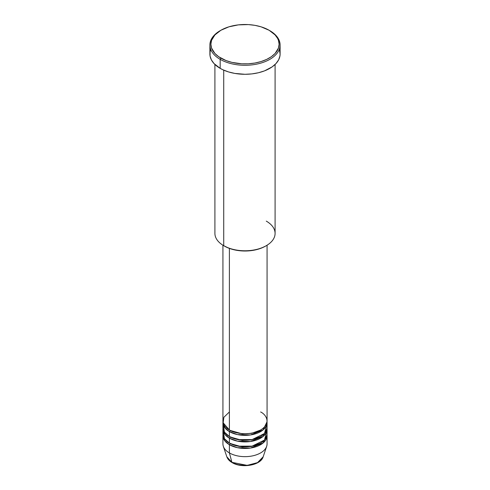 <?xml version="1.0" encoding="UTF-8"?>
<svg xmlns="http://www.w3.org/2000/svg" width="490" height="490" viewBox="0 0 490 490"><rect width="100%" height="100%" fill="white"/><g stroke="black" fill="none" stroke-linecap="round" stroke-linejoin="round"><path stroke-width="0.73" d="M263.173 456.79L257.55 462.621L247.174 465.377L231.917 462.321A1.004 0.582 120 0 0 232.101 462.585A1.004 0.582 -60 0 1 231.917 462.321A18.504 10.682 0 0 0 250.421 464.986A18.504 10.682 0 0 0 263.173 456.79C260.845 465.359 241.693 468.575 232.101 462.585C229.4 461.023 227.648 459.093 226.827 456.79A18.504 10.682 0 0 0 231.917 462.321L229.394 452.919L231.917 462.321L226.827 456.79L223.33 446.323A22.068 12.74 180 0 0 229.394 452.919A22.068 12.74 0 0 0 253.446 455.682A22.068 12.74 0 0 0 267.068 443.909L267.068 435.714A22.068 12.74 180 0 1 253.446 447.486A22.068 12.74 180 0 1 229.394 444.724L224.855 440.92L222.975 434.899A22.068 12.74 180 0 0 222.932 435.714L222.932 443.909A22.068 12.74 0 0 0 229.394 452.919L229.394 444.724L229.394 452.919A22.068 12.74 180 0 0 251.468 456.092A22.068 12.74 180 0 0 266.67 446.323L263.173 456.79M229.394 411.961L223.887 417.266L223.152 422.778L229.394 429.981A22.068 12.74 0 0 0 253.446 432.744A22.068 12.74 0 0 0 267.068 420.971L267.068 245.214M267.068 422.613A22.068 12.74 180 0 0 267.026 421.792L263.124 429.883L250.482 434.955L237.454 434.587L229.394 431.623A1.004 0.582 120 0 0 230.104 430.392L229.755 430.189L230.104 430.392A1.004 0.582 -60 0 1 229.394 431.623L224.855 427.813L222.975 421.792A22.068 12.74 180 0 0 222.932 422.613L222.932 427.525A22.068 12.74 0 0 0 229.394 436.535A22.068 12.74 0 0 0 253.446 439.297A22.068 12.74 0 0 0 267.068 427.525L267.068 422.613A22.068 12.74 180 0 1 253.446 434.385A22.068 12.74 180 0 1 229.394 431.623L229.394 436.535L229.394 431.623A22.068 12.74 180 0 1 222.932 422.613M223.342 425.069L224.426 432.143L229.394 436.535L238.06 439.622L252.081 439.591L264.496 433.503L266.658 425.069M267.068 429.166A22.068 12.74 180 0 0 267.026 428.346L263.124 436.437L250.482 441.508L237.454 441.141L229.394 438.176A1.004 0.582 120 0 0 230.104 436.945L229.755 436.743L230.104 436.945A1.004 0.582 -60 0 1 229.394 438.176L224.855 434.367L222.975 428.346A22.068 12.74 180 0 0 222.932 429.166L222.932 434.079A22.068 12.74 0 0 0 229.394 443.089A22.068 12.74 0 0 0 253.446 445.851A22.068 12.74 0 0 0 267.068 434.079L267.068 429.166A22.068 12.74 180 0 1 253.446 440.939A22.068 12.74 180 0 1 229.394 438.176L229.394 443.089L229.394 438.176A22.068 12.74 180 0 1 222.932 429.166M223.342 431.623L224.426 438.691L229.394 443.089L238.06 446.176L252.081 446.145L264.496 440.051L266.658 431.623M267.068 435.714A22.068 12.74 180 0 0 267.026 434.899L263.124 442.991L250.482 448.062L237.454 447.695L229.394 444.724A1.004 0.582 120 0 0 230.104 443.499L229.755 443.291L230.104 443.499A1.004 0.582 -60 0 1 229.394 444.724A22.068 12.74 180 0 1 222.932 435.714M266.278 221.119A30.092 17.377 180 0 1 266.278 245.686A30.092 17.377 180 0 1 223.722 245.686L224.426 246.096A29.094 16.795 0 0 0 265.574 246.096L261.164 248.185L256.135 249.741L250.678 250.696L245 251.015L239.322 250.696L233.865 249.741L228.836 248.185L223.722 245.686A30.092 17.377 0 0 0 256.515 249.453A30.092 17.377 0 0 0 275.092 233.399L275.092 64.46M220.88 30.27L220.175 30.68A35.108 20.274 0 0 0 220.175 59.345L220.88 58.114A34.11 19.692 180 0 1 220.88 30.27A34.11 19.692 180 0 1 269.12 30.27L261.078 26.828L254.898 25.345L248.344 24.592L238.348 24.88L228.922 26.828L220.88 30.27L214.92 34.906L211.545 40.352L210.89 44.192L211.545 48.032L214.92 53.477L218.632 56.687L226.049 60.564L231.948 62.383L241.656 63.792L248.344 63.792L254.898 63.039L261.078 61.556L266.64 59.413L271.368 56.687L275.08 53.477L278.455 48.032L279.11 44.192L278.455 40.352L277.64 38.477L275.08 34.906L269.12 30.27A34.11 19.692 180 0 1 269.12 58.114A34.11 19.692 180 0 1 220.88 58.114L220.175 59.345A35.108 20.274 0 0 0 269.825 59.345A35.108 20.274 0 0 0 269.825 30.68L269.825 30.68A35.108 20.274 180 0 1 280.108 45.013A35.108 20.274 180 0 1 258.438 63.737A35.108 20.274 180 0 1 220.175 59.345L220.175 68.355A35.108 20.274 0 0 0 258.438 72.747A35.108 20.274 0 0 0 280.108 54.023L279.943 56.007L278.602 59.903L275.968 63.578L272.14 66.879L264.508 70.879L258.438 72.747L251.848 73.904L245 74.29L234.808 73.42L228.45 71.901L222.723 69.69L220.175 68.355L220.175 59.345A35.108 20.274 180 0 1 209.892 45.013A35.108 20.274 180 0 1 220.531 30.472M229.394 248.393L229.394 429.981L229.394 248.393M223.722 70.144L223.722 245.686L223.722 70.144M238.287 464.728L245 465.5L251.713 464.728M209.892 45.013L209.892 54.023A35.108 20.274 0 0 0 220.175 68.355L214.032 63.578L211.398 59.903L210.057 56.007L210.057 52.032L210.565 50.066M279.435 50.066L280.108 54.023L280.108 45.013M214.908 64.46L214.908 233.399A30.092 17.377 0 0 0 223.722 245.686L223.722 245.686M222.932 245.214L222.932 420.971A22.068 12.74 0 0 0 229.394 429.981C233.332 432.982 248.84 436.529 260.607 429.981C271.944 423.195 265.8 414.24 260.607 411.961M230.104 443.499L242.219 446.954L251.468 446.476L260.245 443.291L251.468 446.476L242.219 446.954L230.104 443.499M230.104 436.945L242.219 440.4L251.468 439.922L260.245 436.743L251.468 439.922L242.219 440.4L230.104 436.945M230.104 430.392L242.219 433.846L251.468 433.368L260.245 430.189L251.468 433.368L242.219 433.846L230.104 430.392M266.278 245.686L265.574 246.096M269.825 30.68L269.12 30.27M265.868 433.313L265.507 432.241"/></g></svg>
